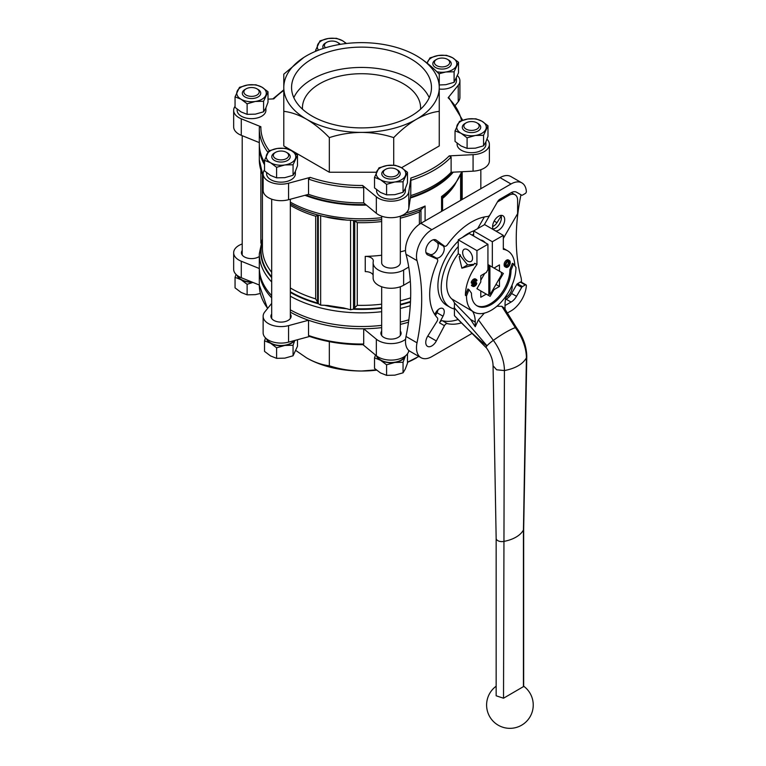<?xml version="1.0" encoding="UTF-8"?>
<svg xmlns="http://www.w3.org/2000/svg" width="766" height="766" viewBox="0 0 766 766"><rect width="100%" height="100%" fill="white"/><g stroke="black" fill="none" stroke-linecap="round" stroke-linejoin="round"><path stroke-width="1.15" d="M236.062 274.439L235.057 277.34L241.089 279.743A14.765 8.522 0 0 0 252.407 282.223M237.02 275.3A14.765 8.522 0 0 0 241.089 279.743L247.121 284.301L252.914 282.424M265.534 337.95L264.529 340.841L270.561 343.245A14.765 8.522 0 0 0 284.828 345.447A14.765 8.522 0 0 0 294.642 340.487M266.491 338.802A14.765 8.522 0 0 0 270.561 343.245L276.593 347.802L284.828 345.447L293.062 345.255L294.766 340.564M375.503 355.012L374.526 357.856L380.549 360.259A14.765 8.522 0 0 0 394.816 362.462A14.765 8.522 0 0 0 405.262 356.439A14.765 8.522 0 0 0 405.501 355.817M376.479 355.817A14.765 8.522 0 0 0 380.549 360.259L386.581 364.817L394.816 362.462L403.05 362.27L405.262 356.439M483.566 135.285L475.332 135.486L467.097 137.842L461.075 133.284L455.042 130.871L455.042 141.413L461.075 145.971L467.097 148.374L475.332 148.183L483.566 145.827L485.778 142.15L487.98 136.319L487.98 125.777L483.566 135.285L483.566 145.827M439.253 84.988L445.86 84.681L454.094 82.326L458.508 72.818L458.508 62.276L454.094 71.784L454.094 82.326M263.59 101.256L255.356 101.457L247.121 103.803L241.089 99.245L235.057 96.842L235.057 107.384L241.089 111.941L247.121 114.345L255.356 114.153L263.59 111.798L265.792 108.121L268.004 102.29L268.004 91.748L263.59 101.256L263.59 111.798M293.062 164.757L284.828 164.958L276.593 167.314L270.561 162.756L264.529 160.343L264.529 170.885L270.561 175.443L276.593 177.846L284.828 177.655L293.062 175.299L295.264 171.622L297.476 165.791L297.476 155.249L293.062 164.757L293.062 175.299M403.05 181.772L394.816 181.973L386.581 184.328L380.549 179.771L374.526 177.367L374.526 187.9L380.549 192.458L386.581 194.861L394.816 194.669L403.05 192.314L405.262 188.637L407.464 182.806L407.464 172.264L403.05 181.772L403.05 192.314M400.321 216.175L400.321 262.719A9.326 5.381 180 0 1 394.567 267.688A9.326 5.381 180 0 1 384.398 266.52A9.326 5.381 180 0 1 381.669 262.719L381.669 216.175M377.044 356.238A14.382 8.302 0 0 0 380.826 360.097A14.382 8.302 0 0 0 394.835 362.232A14.382 8.302 0 0 0 404.946 356.238M267.056 339.223A14.382 8.302 0 0 0 270.838 343.082A14.382 8.302 0 0 0 294.106 340.631M237.584 275.722A14.382 8.302 0 0 0 241.367 279.58A14.382 8.302 0 0 0 251.88 282.012M488.181 295.216A17.101 9.872 120 0 0 488.813 294.9L488.813 267.008A17.101 9.872 120 0 0 488.181 267.42L487.932 267.851M484.725 273.414L480.789 280.232M477.275 288.083A17.101 9.872 120 0 0 477.333 288.945M466.494 295.992L468.974 289.615L471.444 293.139A27.978 16.153 120 0 0 477.237 305.95A27.978 16.153 120 0 0 498.8 298.453A27.978 16.153 120 0 0 511.018 270.293L513.488 263.916L515.968 267.439A34.977 20.194 120 0 1 500.696 302.637A34.977 20.194 120 0 1 473.742 312.011A34.977 20.194 120 0 1 466.494 295.992L465.402 295.36A34.977 20.194 120 0 1 476.94 264.538L476.94 250.616L487.932 244.268L487.932 269.632L486.266 272.524L480.789 275.683L480.789 282.003L476.921 288.705L485.491 293.656M489.914 266.367L489.914 294.268A17.101 9.872 120 0 0 490.546 293.847L501.395 275.051A17.101 9.872 120 0 0 501.395 272.323L490.546 266.061A17.101 9.872 120 0 0 489.914 266.367L489.359 266.051A17.101 9.872 120 0 0 488.268 266.692L488.813 267.008M488.813 294.278A17.101 9.872 120 0 0 489.359 293.952L489.359 266.051M489.914 294.268L489.359 293.952M490.546 266.061L487.932 264.557M408.833 350.493L408.805 350.684A17.877 10.322 180 0 1 395.62 359.761A17.877 10.322 180 0 1 376.345 355.711L362.969 344.681M309.627 336.456L288.562 342.124A17.877 10.322 180 0 1 263.131 332.77L263.131 316.272A17.877 10.322 180 0 1 264.797 311.906L271.681 303.393M267.535 308.526L259.31 285.019L241.28 277.723A17.877 10.322 180 0 1 233.659 269.268L233.659 252.77A17.877 10.322 180 0 1 242.209 243.961M401.508 167.754L439.253 145.961L439.253 111.329C431.967 112.181 424.374 114.823 416.484 119.247C408.69 123.853 401.097 129.981 393.714 137.621C383.383 134.251 372.659 132.508 361.523 132.394C350.407 132.508 339.673 134.251 329.323 137.621C322.046 130.057 314.453 123.929 306.563 119.247C298.759 114.852 291.176 112.209 283.793 111.329L283.793 74.158L303.796 57.46M283.793 108.782L283.793 145.961L329.323 172.245L376.412 172.245M486.985 139.211A17.877 10.322 180 0 1 489.388 144.381L489.388 160.889A17.877 10.322 180 0 1 473.072 171.172L451.117 172.273A102.213 59.011 0 0 1 410.729 195.598L410.892 178.018L408.805 191.768A17.877 10.322 180 0 1 395.62 200.845A17.877 10.322 180 0 1 376.345 196.795L362.634 185.477L363.706 187.641L363.706 202.866A102.213 59.011 0 0 1 308.535 194.334L308.535 179.1A102.213 59.011 0 0 0 363.706 187.641M489.388 144.381A17.877 10.322 180 0 1 473.072 154.665L449.24 155.871L451.117 157.049L451.117 172.273M457.513 75.71A17.877 10.322 180 0 1 459.916 80.88A17.877 10.322 180 0 1 458.24 85.246L448.139 97.761L448.924 98.048M268.004 99.159L273.807 98.871A100.652 58.111 0 0 1 283.793 90.445M259.339 127.376A102.213 59.011 0 0 0 259.31 128.64L259.339 127.338L260.871 126.735L241.28 118.807A17.877 10.322 180 0 1 233.659 110.352A17.877 10.322 180 0 1 235.057 106.34M308.535 179.1L310.24 177.377L288.562 183.208A17.877 10.322 180 0 1 263.131 173.853A17.877 10.322 180 0 1 264.529 169.841M295.379 171.373L295.379 173.853A14.382 8.302 180 0 1 281.007 182.164A14.382 8.302 180 0 1 266.625 173.853L266.625 172.695M265.907 107.872L265.907 110.352A14.382 8.302 180 0 1 251.535 118.653A14.382 8.302 180 0 1 237.154 110.352L237.154 109.193M405.377 188.388L405.377 190.878A14.382 8.302 180 0 1 390.995 199.179A14.382 8.302 180 0 1 376.613 190.878L376.613 189.709M485.893 141.901L485.893 144.381A14.382 8.302 180 0 1 471.511 152.693A14.382 8.302 180 0 1 457.13 144.381L457.13 143.223M456.421 78.4L456.421 80.88A14.382 8.302 180 0 1 439.253 89.028M405.501 250.492A99.101 57.22 180 0 1 400.321 251.861M381.669 255.231A99.101 57.22 180 0 1 365.248 256.39A7.775 4.491 180 0 1 373.32 260.871A7.775 4.491 180 0 1 373.253 261.426A17.877 10.322 180 0 0 373.119 262.719A17.877 10.322 180 0 0 384.149 272.246A17.877 10.322 180 0 0 403.634 270.015L408.738 267.066M419.385 224.275L419.385 211.952L420.984 209.578L425.092 206.016A102.213 59.011 0 0 1 406.066 212.919M290.333 287.959A99.101 57.22 0 0 0 315.697 298.884L318.474 303.805L320.648 305.127L327.628 305.452L343.58 307.922L350.569 309.761L350.569 220.206L353.203 220.531A100.844 58.226 0 0 0 381.669 219.555M357.272 222.667L357.272 305.318L354.744 307.76L354.744 220.943L357.272 222.667A99.101 57.22 0 0 0 381.669 221.527M350.569 309.761L353.203 309.177L354.744 307.76M290.343 203.746A100.47 58.005 0 0 0 290.477 203.823L290.333 203.737A100.844 58.226 0 0 0 318.474 215.16L324.008 216.548A100.844 58.226 0 0 0 347.199 220.139L350.569 220.206M441.561 211.387L441.561 196.517L442.528 197.178M461.802 171.737L454.573 185.257L442.566 197.178M318.474 215.16L315.697 216.232L315.697 298.884M347.199 220.139L324.008 216.548M354.744 220.943L353.203 220.531M267.909 152.319A102.213 59.011 0 0 1 259.31 128.64L259.31 143.874A102.213 59.011 0 0 0 262.757 159.06A102.213 59.011 0 0 0 264.529 162.488M363.256 344.671C343.877 344.805 325.847 342.009 309.158 336.293L308.535 335.479L308.535 320.245A102.213 59.011 0 0 0 363.706 328.786A102.213 59.011 0 0 0 381.669 327.637M308.535 335.479A102.213 59.011 0 0 0 363.706 344.011L363.706 328.786L376.345 339.204L376.345 355.711M259.329 268.646A102.213 59.011 0 0 0 259.31 269.785A102.213 59.011 0 0 0 271.681 297.917M363.706 344.011L362.634 344.394M262.422 238.772L259.31 253.843L259.31 267.497A102.213 59.011 0 0 0 271.681 295.638M290.333 309.847A102.213 59.011 0 0 0 381.669 325.358M400.321 322.093A102.213 59.011 0 0 0 408.843 319.805M461.544 322.869A59.068 34.106 -60 0 1 447.354 323.606A3.112 1.791 120 0 0 444.433 325.684L436.342 340.956A8.55 4.941 120 0 1 427.533 346.356A8.55 4.941 120 0 1 427.801 336.025L436.342 340.956M432.235 256.256A3.112 1.791 120 0 0 432.139 256.189L437.08 259.052A3.112 1.791 120 0 1 437.329 262.173A59.068 34.106 -60 0 0 437.329 317.813A3.112 1.791 120 0 1 436.984 321.375L427.801 336.025M437.08 259.052A3.112 1.791 120 0 0 436.984 258.994L427.801 254.944A8.55 4.941 120 0 1 427.533 254.81A8.55 4.941 120 0 1 427.533 244.938A8.55 4.941 120 0 1 436.084 239.997A8.55 4.941 120 0 1 436.342 240.17L444.433 246.097A3.112 1.791 120 0 0 444.529 246.154A3.112 1.791 120 0 0 447.354 244.804A59.068 34.106 -60 0 1 487.75 216.472A3.112 1.791 120 0 0 490.163 214.537L497.603 201.649A4.663 2.691 120 0 1 499.939 199.189L511.085 192.745A10.877 6.281 120 0 1 516.523 192.209L521.694 195.186A1.551 0.9 120 0 0 522.469 195.11L525.265 193.501A1.551 0.9 120 0 0 526.357 191.5A21.764 12.562 -60 0 0 521.895 182.902A21.764 12.562 -60 0 0 511.018 183.984L431.871 229.676A21.764 12.562 -60 0 0 417.01 260.632A194.315 112.19 120 0 1 417.01 342.814A21.764 12.562 -60 0 0 420.994 357.684A21.764 12.562 -60 0 0 431.871 356.602L472.028 333.421M507.379 313.007L511.018 310.91A21.764 12.562 -60 0 0 526.357 285.68A1.551 0.9 120 0 0 526.041 284.866A1.551 0.9 120 0 0 525.265 284.942L522.469 286.551A1.551 0.9 120 0 0 521.694 287.374L516.523 296.318A10.877 6.281 120 0 1 511.085 302.063L505.033 305.557M520.966 194.775A21.764 12.562 120 0 1 520.937 194.918A194.315 112.19 120 0 0 520.937 277.101A21.764 12.562 120 0 1 521.445 282.214M458.192 319.499A59.068 34.106 -60 0 1 442.403 320.743A3.112 1.791 120 0 0 439.483 322.821L443.007 316.195A6.999 4.041 120 0 0 442.796 308.497A6.999 4.041 120 0 0 436.026 312.164L434.648 314.357M435.452 315.544L436.955 312.7A6.999 4.041 120 0 0 438.028 309.761M425.982 252.646L429.975 254.408A6.999 4.041 120 0 0 436.744 250.262A6.999 4.041 120 0 0 436.955 242.315L433.432 239.739M521.895 182.902L510.903 176.553A21.764 12.562 120 0 0 500.026 177.635L420.879 223.327A21.764 12.562 120 0 0 406.018 254.283A194.315 112.19 120 0 1 406.018 336.465A21.764 12.562 120 0 0 410.002 351.335L420.994 357.684M290.333 312.126A102.213 59.011 0 0 0 308.535 320.245L288.562 325.627A17.877 10.322 180 0 1 263.131 316.272M400.321 324.382A102.213 59.011 0 0 0 408.508 322.189M436.16 314.213L434.992 314.883M304.945 195.301A102.213 59.011 0 0 0 366.416 205.096M410.365 197.992A102.213 59.011 0 0 0 453.271 172.168M259.329 145.013A102.213 59.011 0 0 0 259.31 146.153A102.213 59.011 0 0 0 264.529 164.776M306.027 195.014A101.189 58.427 0 0 0 365.717 204.532M410.471 197.293A101.189 58.427 0 0 0 452.084 172.226M262.757 159.06L263.734 161.195A101.189 58.427 0 0 0 264.529 162.823M505.455 299.602L506.135 299.209A10.877 6.281 120 0 0 511.583 293.464L516.744 284.521L521.694 287.374M526.041 284.866L521.091 282.003A1.551 0.9 120 0 0 520.315 282.08L517.519 283.698A1.551 0.9 120 0 0 516.744 284.521M432.139 256.189A3.112 1.791 120 0 0 432.034 256.141L436.026 257.903A6.999 4.041 120 0 0 442.796 253.747A6.999 4.041 120 0 0 443.007 245.809L439.483 243.234A3.112 1.791 120 0 0 439.579 243.301A3.112 1.791 120 0 0 439.684 243.349M505.847 297.467A8.55 4.941 120 0 0 512.004 285.23M492.605 226.516A6.999 4.041 120 0 0 496.971 222.714L501.175 216.012M516.744 192.333L521.694 195.186M410.346 281.371L403.634 285.249A17.877 10.322 180 0 1 384.149 287.48A17.877 10.322 180 0 1 373.119 277.943L373.119 262.719M365.248 256.39L365.248 271.624A7.775 4.491 180 0 1 373.119 275.09M259.329 268.521L241.28 261.225A17.877 10.322 180 0 1 233.659 252.77M259.31 256.495A10.102 5.831 180 0 1 248.107 258.257A10.102 5.831 180 0 1 241.424 252.77A10.102 5.831 180 0 1 242.209 250.53M290.333 314.031A10.102 5.831 180 0 1 291.109 316.272A10.102 5.831 180 0 1 281.007 322.103A10.102 5.831 180 0 1 270.896 316.272A10.102 5.831 180 0 1 271.681 314.031M405.597 339.242A17.877 10.322 180 0 1 376.345 339.204M400.321 331.046A10.102 5.831 180 0 1 401.097 333.287A10.102 5.831 180 0 1 390.995 339.118A10.102 5.831 180 0 1 380.894 333.287A10.102 5.831 180 0 1 381.669 331.046M459.916 80.88L459.916 97.387A17.877 10.322 180 0 1 458.24 101.744L455.511 105.124M259.31 142.6L241.28 135.314A17.877 10.322 180 0 1 233.659 126.859L233.659 110.352M308.535 194.334L288.562 199.715A17.877 10.322 180 0 1 263.131 190.361L263.131 173.853M410.729 195.598L408.805 208.275A17.877 10.322 180 0 1 395.62 217.343A17.877 10.322 180 0 1 376.345 213.293L363.706 202.866M393.714 165.188L393.714 137.621M329.323 172.245L329.323 137.621M416.484 55.784A77.73 44.878 0 0 0 361.523 42.637A77.73 44.878 0 0 0 306.563 55.784A77.73 44.878 0 0 0 283.793 87.516A77.73 44.878 0 0 0 306.563 119.247A77.73 44.878 0 0 0 361.523 132.394A77.73 44.878 0 0 0 416.484 119.247A77.73 44.878 0 0 0 439.253 87.516A77.73 44.878 0 0 0 416.484 55.784C424.278 60.39 431.871 66.518 439.253 74.158L439.253 111.329M295.935 350.56L306.563 357.875C314.357 362.27 321.95 364.903 329.323 365.784L329.323 341.665M407.464 362.222L418.849 356.449M329.323 365.784C339.654 369.155 350.388 370.897 361.523 371.012L376.23 369.882M416.484 357.875A77.73 44.878 180 0 1 407.464 362.337M376.575 370.17A77.73 44.878 180 0 1 361.523 371.012A77.73 44.878 180 0 1 306.563 357.875M312.059 116.078A69.955 40.387 0 0 0 388.295 124.829A69.955 40.387 0 0 0 431.478 87.516A69.955 40.387 0 0 0 361.523 47.128A69.955 40.387 0 0 0 291.568 87.516A69.955 40.387 0 0 0 312.059 116.078M420.544 109.193A59.068 34.106 0 0 0 420.591 107.824A59.068 34.106 0 0 0 361.523 73.718A59.068 34.106 0 0 0 302.446 107.824A59.068 34.106 0 0 0 302.493 109.193M429.228 97.665A69.955 40.387 0 0 0 361.523 67.437A69.955 40.387 0 0 0 293.818 97.665M374.526 177.367L378.94 167.85L387.175 165.504L395.409 165.303L401.441 167.706L407.464 172.264M386.581 184.328L386.581 194.861M264.529 160.343L268.943 150.835L277.177 148.489L285.421 148.288L291.444 150.691L297.476 155.249M276.593 167.314L276.593 177.846M235.057 96.842L239.471 87.334L247.705 84.988L255.949 84.787L261.972 87.19L268.004 91.748M247.121 103.803L247.121 114.345M316.971 50.738L315.582 50.355L315.582 51.322M315.582 50.355L319.996 40.847L328.231 38.501L336.465 38.3L342.498 40.703L346.471 43.49M427.102 63.09L429.985 57.862L438.219 55.516L446.454 55.315L452.486 57.718L458.508 62.276M454.094 71.784L445.86 71.985L439.684 73.565M467.097 137.842L467.097 148.374M455.042 130.871L459.456 121.363L467.691 119.017L475.925 118.816L481.958 121.219L487.98 125.777M385.576 175.596A7.66 4.424 0 0 0 396.405 175.596A7.66 4.424 0 0 0 396.405 169.343L396.405 169.343A7.66 4.424 0 0 0 385.576 169.343A7.66 4.424 0 0 0 385.576 175.596M397.506 169.975L396.405 169.343L397.506 169.975A9.211 5.324 180 0 1 397.506 177.501A9.211 5.324 180 0 1 384.484 177.501A9.211 5.324 180 0 1 384.484 169.975L385.576 169.343M387.175 165.504A14.765 8.522 180 0 1 401.441 167.706A14.765 8.522 180 0 1 405.262 175.941A14.765 8.522 180 0 1 394.816 181.973A14.765 8.522 180 0 1 380.549 179.771A14.765 8.522 180 0 1 376.728 171.527A14.765 8.522 180 0 1 387.175 165.504M275.588 158.581A7.66 4.424 0 0 0 286.417 158.581A7.66 4.424 0 0 0 286.417 152.329L286.417 152.329A7.66 4.424 0 0 0 275.588 152.329A7.66 4.424 0 0 0 275.588 158.581M287.518 152.961L286.417 152.329L287.518 152.961A9.211 5.324 180 0 1 287.518 160.487A9.211 5.324 180 0 1 274.487 160.487A9.211 5.324 180 0 1 274.487 152.961L275.588 152.329M277.177 148.489A14.765 8.522 180 0 1 291.444 150.691A14.765 8.522 180 0 1 295.264 158.926A14.765 8.522 180 0 1 284.828 164.958A14.765 8.522 180 0 1 270.561 162.756A14.765 8.522 180 0 1 266.74 154.512A14.765 8.522 180 0 1 277.177 148.489M246.116 95.08A7.66 4.424 0 0 0 256.945 95.08A7.66 4.424 0 0 0 256.945 88.827L256.945 88.827A7.66 4.424 0 0 0 246.116 88.827A7.66 4.424 0 0 0 246.116 95.08M258.046 89.459L256.945 88.827L258.046 89.459A9.211 5.324 180 0 1 258.046 96.985A9.211 5.324 180 0 1 245.015 96.985A9.211 5.324 180 0 1 245.015 89.459L246.116 88.827M247.705 84.988A14.765 8.522 180 0 1 261.972 87.19A14.765 8.522 180 0 1 265.792 95.424A14.765 8.522 180 0 1 255.356 101.457A14.765 8.522 180 0 1 241.089 99.245A14.765 8.522 180 0 1 237.269 91.01A14.765 8.522 180 0 1 247.705 84.988M339.52 44.476A7.66 4.424 0 0 0 337.461 42.341L337.461 42.341A7.66 4.424 0 0 0 326.632 42.341A7.66 4.424 0 0 0 325.493 47.751M338.562 42.973L337.461 42.341L338.562 42.973A9.211 5.324 180 0 1 340.286 44.351M323.319 48.43A9.211 5.324 180 0 1 325.54 42.973L326.632 42.341M318.512 50.135A14.765 8.522 180 0 1 317.785 44.524A14.765 8.522 180 0 1 328.231 38.501A14.765 8.522 180 0 1 342.498 40.703A14.765 8.522 180 0 1 345.763 43.576M436.63 65.608A7.66 4.424 0 0 0 447.459 65.608A7.66 4.424 0 0 0 447.459 59.355L447.459 59.355A7.66 4.424 0 0 0 436.63 59.355A7.66 4.424 0 0 0 436.63 65.608M448.56 59.987L447.459 59.355L448.56 59.987A9.211 5.324 180 0 1 448.56 67.513A9.211 5.324 180 0 1 435.528 67.513A9.211 5.324 180 0 1 435.528 59.987L436.63 59.355M427.294 63.243A14.765 8.522 180 0 1 427.773 61.539A14.765 8.522 180 0 1 438.219 55.516A14.765 8.522 180 0 1 452.486 57.718A14.765 8.522 180 0 1 456.306 65.953A14.765 8.522 180 0 1 445.86 71.985A14.765 8.522 180 0 1 436.812 71.726M466.101 129.109A7.66 4.424 0 0 0 476.931 129.109A7.66 4.424 0 0 0 476.931 122.857L476.931 122.857A7.66 4.424 0 0 0 466.101 122.857A7.66 4.424 0 0 0 466.101 129.109M478.032 123.489L476.931 122.857L478.032 123.489A9.211 5.324 180 0 1 478.032 131.015A9.211 5.324 180 0 1 465 131.015A9.211 5.324 180 0 1 465 123.489L466.101 122.857M467.691 119.017A14.765 8.522 180 0 1 481.958 121.219A14.765 8.522 180 0 1 485.778 129.454A14.765 8.522 180 0 1 475.332 135.486A14.765 8.522 180 0 1 461.075 133.284A14.765 8.522 180 0 1 457.245 125.04A14.765 8.522 180 0 1 467.691 119.017M407.464 353.796L407.464 363.295L405.262 369.126L403.05 372.812L394.816 375.158L386.581 375.359L380.549 372.956L374.526 368.398L374.526 357.856M403.05 372.812L403.05 362.27M386.581 375.359L386.581 364.817M297.476 339.731L297.476 346.28L293.062 355.788L284.828 358.143L276.593 358.344L270.561 355.941L264.529 351.383L264.529 340.841M293.062 355.788L293.062 345.255M276.593 358.344L276.593 347.802M260.335 293.455L255.356 294.642L247.121 294.843L241.089 292.43L235.057 287.872L235.057 277.34M247.121 294.843L247.121 284.301M487.932 244.268L469.242 233.486L458.25 239.825L458.25 253.747A34.977 20.194 120 0 0 451.662 298.855L472.565 311.322A34.977 20.194 120 0 0 472.641 311.369L473.742 312.011M470.602 319.508L475.236 326.709L475.236 322.046L470.602 319.508L454.449 302.943L454.43 315.659L486.104 347.601A8.809 1.436 143.3 0 0 486.343 347.687M514.848 265.85A34.977 20.194 120 0 0 507.619 250.788A34.977 20.194 120 0 0 503.319 249.304L503.319 235.382L484.639 224.601L473.647 230.939L473.647 234.204A42.752 24.684 120 0 0 472 235.076M496.157 538.326A5.697 3.294 0 0 0 496.157 538.354L493.055 365.698C492.95 359.953 490.661 353.873 486.171 347.467A8.809 1.436 -36.7 0 1 486.946 345.868A8.809 1.436 -36.7 0 1 493.342 340.353A33.015 5.372 -36.7 0 1 505.847 332.233A33.034 5.381 -36.7 0 1 515.327 327.656A8.809 1.436 -36.7 0 1 516.428 327.628L504.44 308.248L501.854 306.314L496.904 306.237M486.104 347.601A8.809 1.436 143.3 0 1 486.831 346.012L486.946 345.868M486.831 346.012C475.715 336.887 464.914 326.766 454.43 315.659M509.467 260.603L508.365 259.961A3.495 2.02 120 0 0 505.675 260.9A3.495 2.02 120 0 0 504.143 264.423L504.143 265.055A3.495 2.02 120 0 0 504.871 266.654L505.972 267.296A3.495 2.02 120 0 0 508.662 266.357A3.495 2.02 120 0 0 510.194 262.834L510.194 262.202A3.495 2.02 120 0 0 509.467 260.603A3.495 2.02 120 0 0 506.776 261.532A3.495 2.02 120 0 0 505.244 265.055L505.244 265.687A3.495 2.02 120 0 0 505.972 267.296M486.266 294.106L480.789 290.946L480.789 297.265L486.266 294.106L490.135 296.337L494.003 289.634L499.48 286.474L499.48 280.155L503.348 273.452L499.48 271.221L499.48 264.892L494.003 268.062L492.327 267.095L492.327 241.73L473.647 230.939M465.402 295.36L467.873 288.983L468.974 289.615M476.701 305.615A27.978 16.153 120 0 0 498.063 297.438A27.978 16.153 120 0 0 509.917 269.661L512.387 263.284L513.488 263.916M503.319 235.382L492.327 241.73M475.696 284.512A2.873 1.656 120 0 1 473.302 285.479A2.873 1.656 120 0 1 473.264 285.45L472.545 285.833A1.092 0.632 120 0 0 472.756 286.321A3.887 2.241 120 0 0 472.804 286.35A3.887 2.241 120 0 0 476.107 284.942A1.676 0.967 120 0 0 476.356 282.644A1.676 0.967 120 0 0 475.858 282.587L473.465 283.152L473.225 282.309A2.873 1.656 120 0 1 475.581 280.356A1.551 0.9 120 0 1 475.906 280.433A1.551 0.9 120 0 1 476.222 281.141L476.94 280.615A2.336 1.35 120 0 0 476.462 279.552L475.36 278.91A2.336 1.35 120 0 0 475.016 278.805A3.887 2.241 120 0 0 471.559 281.486A1.676 0.967 120 0 0 471.617 283.315L472.718 283.947A1.676 0.967 120 0 0 473.225 284.004L475.82 283.468L475.696 284.512L474.748 283.64M476.222 281.141L475.131 280.509L476.222 281.237M476.356 282.644L475.265 282.012A1.676 0.967 120 0 0 474.757 281.955L473.216 282.319M473.264 285.297L472.162 284.665L471.444 285.201A1.092 0.632 120 0 0 471.655 285.689A3.887 2.241 120 0 0 471.703 285.718A3.887 2.241 120 0 0 471.741 285.737M472.689 284.971A2.873 1.656 120 0 0 474.594 283.88M476.94 264.538L474.738 263.265A34.977 20.194 -60 0 0 473.474 264.988L461.879 268.196L467.595 264.892L473.953 264.327M458.25 253.747L460.452 255.021A34.977 20.194 120 0 0 459.179 256.744L461.879 268.196M476.94 250.616L458.25 239.825M467.595 249.668A6.999 4.041 60 0 1 472.172 255.834A6.999 4.041 60 0 1 471.1 261.436A6.999 4.041 60 0 1 464.1 257.395A6.999 4.041 60 0 1 464.1 249.323A6.999 4.041 60 0 1 467.595 249.668M460.452 255.021L460.452 256.007L467.595 264.892M499.48 271.221L498.704 270.771M492.327 267.095L491.561 266.645M503.348 273.452L501.395 272.323M485.251 242.726A6.999 4.041 -120 0 0 480.722 240.103M473.647 236.024L473.647 234.204M494.003 289.634L493.237 289.194M499.48 280.155L498.704 279.714M499.48 286.474L495.966 284.454M484.332 313.122L478.415 319.843L475.236 326.709M523.685 686.48L503.521 698.219L496.157 695.787L496.157 538.335A5.697 3.294 0 0 0 503.521 541.466A29.922 17.273 0 0 0 523.437 529.976A5.697 3.294 0 0 0 523.676 529.047A5.697 3.294 0 0 0 523.676 529.019L523.676 686.48M493.055 365.755L496.646 369.796L504.421 370.562C515.403 368.446 522.728 364.214 526.405 357.875L526.788 356.391C526.539 346.337 523.082 336.753 516.428 327.628M478.415 319.843L493.333 340.353A33.034 5.381 -36.7 0 1 505.847 332.233M506.24 295.743A31.779 18.346 120 0 0 505.033 304.849L505.033 309.205M475.236 322.046A31.779 18.346 120 0 0 472.565 311.322M454.449 302.943A31.09 17.953 120 0 0 451.662 298.855M459.179 256.744L460.452 256.007M511.018 270.293L509.917 269.661M506.096 265.802A2.413 1.388 120 0 0 508.327 262.642L508.327 262.01A2.413 1.388 120 0 0 508.241 261.455M509.428 263.274L509.428 262.642A2.413 1.388 120 0 0 508.921 261.541A2.413 1.388 120 0 0 507.063 262.183A2.413 1.388 120 0 0 506.02 264.615L506.02 265.247A2.413 1.388 120 0 0 506.517 266.348A2.413 1.388 120 0 0 508.375 265.706A2.413 1.388 120 0 0 509.428 263.274L508.327 262.642M476.462 279.552A2.336 1.35 120 0 0 476.117 279.446A3.887 2.241 120 0 0 472.66 282.127A1.676 0.967 120 0 0 472.718 283.947M472.545 285.708L471.444 285.076M503.319 238.418L517.615 213.657L517.615 200.96A12.438 7.181 120 0 0 515.049 194.765A12.438 7.181 120 0 0 508.404 195.646L497.402 201.994L484.217 224.84M495.669 230.968A8.55 4.941 120 0 0 503.463 224.62A8.55 4.941 120 0 0 502.927 215.763A8.55 4.941 120 0 0 496.339 218.061A8.55 4.941 120 0 0 492.605 226.659A8.55 4.941 120 0 0 493.39 229.656M515.049 194.765L511.755 192.86A12.438 7.181 120 0 0 511.295 192.63M507.236 194.966L508.404 195.646M484.361 216.97L477.62 228.651M473.886 230.805A42.752 24.684 120 0 0 462.405 237.431M458.25 241.118A42.752 24.684 120 0 0 446.77 305.414L450.073 307.31A42.752 24.684 120 0 0 454.142 308.899M458.25 246.499A42.752 24.684 120 0 0 450.073 307.31M493.055 229.053A8.55 4.941 120 0 0 499.623 223.739A8.55 4.941 120 0 0 500.945 215.39M410.892 178.018A100.652 58.111 0 0 0 449.24 155.871M461.496 120.607A100.652 58.111 0 0 0 448.139 97.761M260.871 126.735A100.652 58.111 0 0 0 269.326 150.691M310.24 177.377A100.652 58.111 0 0 0 362.634 185.477M357.272 305.318A99.101 57.22 0 0 0 381.669 304.179M400.321 300.799A99.101 57.22 0 0 0 410.633 297.85M400.321 218.157A99.101 57.22 0 0 0 419.385 211.952M262.422 174.887L262.422 248.155A99.101 57.22 0 0 0 271.681 272.294M290.333 205.307A99.101 57.22 0 0 0 315.697 216.232M327.628 305.452A100.47 58.005 0 0 0 343.58 307.922M353.806 308.679A100.47 58.005 0 0 0 381.669 307.673M400.321 304.351A100.47 58.005 0 0 0 410.499 301.488M262.422 241.309A100.47 58.005 0 0 0 271.681 276.804M290.333 291.779A100.47 58.005 0 0 0 318.12 303.154M262.422 240.371A100.844 58.226 0 0 0 271.681 277.598M290.333 292.392A100.844 58.226 0 0 0 318.474 303.805M324.008 305.194A100.844 58.226 0 0 0 347.199 308.784M353.203 309.177A100.844 58.226 0 0 0 381.669 308.2M400.321 304.897A100.844 58.226 0 0 0 410.471 302.053M259.31 253.843A102.213 59.011 0 0 0 271.681 281.984M290.333 296.193A102.213 59.011 0 0 0 381.669 311.695M400.321 308.439A102.213 59.011 0 0 0 410.26 305.72M400.321 216.242A100.844 58.226 0 0 0 421.587 209.271M441.561 196.517A102.213 59.011 0 0 0 461.62 171.747M263.131 176.477L259.31 159.807A102.213 59.011 0 0 0 263.131 175.787M290.333 202.157A102.213 59.011 0 0 0 381.669 217.668M290.477 203.823A100.47 58.005 0 0 0 318.12 215.122M327.628 217.42A100.47 58.005 0 0 0 343.58 219.88M353.806 220.646A100.47 58.005 0 0 0 381.669 219.641M400.321 216.318A100.47 58.005 0 0 0 421.08 209.52M410.729 180.364A102.213 59.011 0 0 0 451.117 157.049M259.31 269.785L259.31 285.019A102.213 59.011 0 0 0 267.66 308.372M442.566 198.432A99.101 57.22 0 0 0 454.353 185.535M442.403 320.743L447.354 323.606M420.879 223.327L431.871 229.676M500.026 177.635L511.018 183.984M425.092 220.895L425.092 206.016M406.018 336.465L417.01 342.814M406.018 254.283L417.01 260.632M439.483 322.821L444.433 325.684M436.955 312.7L443.007 316.195M432.034 256.141L436.984 258.994M439.483 243.234L444.433 246.097M429.975 254.408L436.026 257.903M427.275 254.638L427.801 254.944M435.806 239.863L436.342 240.17M436.955 242.315L443.007 245.809M506.135 299.209L511.085 302.063M511.583 293.464L516.523 296.318M517.519 283.698L522.469 286.551M520.315 282.08L525.265 284.942M494.166 221.087L496.971 222.714M403.634 285.249L403.634 270.015M420.984 223.27L420.984 209.578M241.28 261.225L241.28 277.723M288.562 325.627L288.562 342.124M458.24 101.744L458.24 85.246M241.28 135.314L241.28 118.807M288.562 199.715L288.562 183.208M376.345 213.293L376.345 196.795M408.805 208.275L408.805 191.768M473.072 171.172L473.072 154.665M461.151 200.079L461.151 173.556M461.86 199.667L461.86 171.737M317.584 302.005L317.584 215.189M318.283 303.48L318.283 215.141M353.519 308.928L353.519 220.589M320.648 305.127L320.648 215.572M454.085 307.511L487.013 345.792M501.854 306.314L515.327 327.656A34.977 20.194 -120 0 1 526.405 357.875L523.437 529.976L523.437 686.719M503.521 698.219L504.421 370.562A34.977 20.194 -120 0 0 493.342 340.353M505.244 265.055L504.143 264.423M505.244 265.687L504.143 265.055M509.428 262.642L508.327 262.01M476.117 279.446L475.016 278.805M472.66 282.127L471.559 281.486M472.545 285.833L471.444 285.201M472.756 286.321L471.655 285.689M475.858 282.587L474.757 281.955M260.861 243.167L260.861 170.492M242.209 255.011L242.209 135.687M290.333 318.512L290.333 199.237M271.681 318.512L271.681 199.16M480.837 188.714L480.837 169.688M462.185 199.476L462.185 171.718M272.82 98.919L283.793 89.823M462.712 120.195L448.78 97.493M460.625 200.386L460.625 174.887M259.31 159.807L259.31 146.153M439.579 243.301L444.529 246.154M442.566 210.803L442.566 197.168M400.321 335.527L400.321 286.752M381.669 335.527L381.669 286.752M507.619 250.788L503.319 248.308M523.676 529.047L526.788 356.449M496.157 686.202A23.315 23.315 0 0 0 490.384 717.752A23.315 23.315 0 0 0 521.579 725.22A23.315 23.315 0 0 0 523.676 686.202M472.804 286.35L471.703 285.718"/></g></svg>

